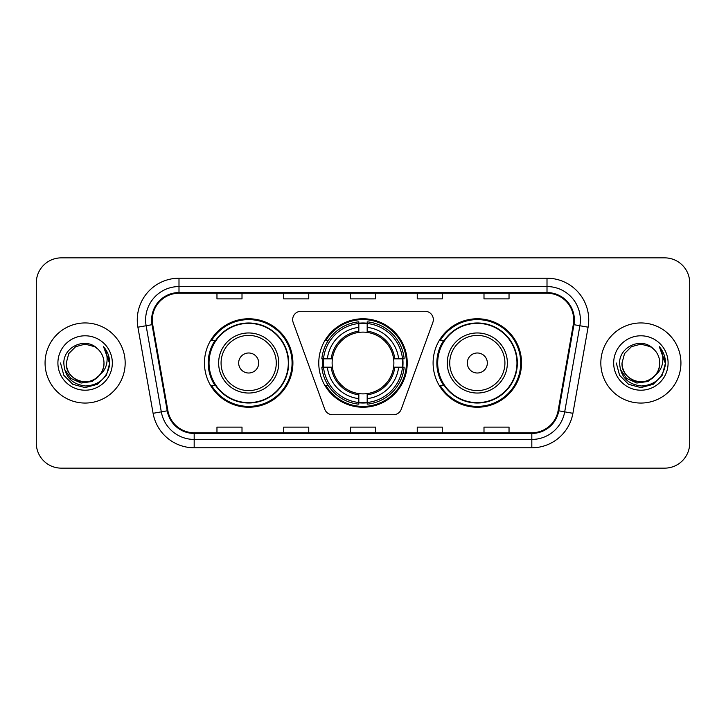 <?xml version="1.0" encoding="UTF-8"?>
<svg xmlns="http://www.w3.org/2000/svg" width="726" height="726" viewBox="0 0 726 726"><rect width="100%" height="100%" fill="white"/><g stroke="black" fill="none" stroke-linecap="round" stroke-linejoin="round"><path stroke-width="1.09" d="M292.669 319.603A8.349 8.349 0 0 0 293.168 322.462L324.758 409.246A8.349 8.349 0 0 0 332.599 414.737L393.401 414.737A8.349 8.349 0 0 0 401.242 409.246L432.832 322.462A8.349 8.349 0 0 0 424.991 311.263L301.009 311.263A8.349 8.349 0 0 0 292.669 319.603M433.095 363A44.232 44.232 0 0 0 477.327 407.232A44.232 44.232 0 0 0 521.549 363A44.232 44.232 0 0 0 477.327 318.768A44.232 44.232 0 0 0 433.095 363M318.768 363A44.232 44.232 0 0 0 363 407.232A44.232 44.232 0 0 0 407.232 363A44.232 44.232 0 0 0 363 318.768A44.232 44.232 0 0 0 318.768 363M204.451 363A44.232 44.232 0 0 0 248.673 407.232A44.232 44.232 0 0 0 292.905 363A44.232 44.232 0 0 0 248.673 318.768A44.232 44.232 0 0 0 204.451 363M215.059 385.533A40.474 40.474 0 0 1 215.059 340.467M322.743 367.175A40.474 40.474 0 0 1 322.743 358.825M443.704 385.533A40.474 40.474 0 0 1 443.704 340.467M36.3 282.886L36.3 443.114A25.038 25.038 0 0 0 61.338 468.143L664.662 468.143A25.038 25.038 0 0 0 689.7 443.114L689.7 282.886A25.038 25.038 0 0 0 664.662 257.857L61.338 257.857A25.038 25.038 0 0 0 36.3 282.886L36.3 443.114M45.066 363A40.057 40.057 0 0 0 85.114 403.057A40.057 40.057 0 0 0 125.171 363A40.057 40.057 0 0 0 85.114 322.943A40.057 40.057 0 0 0 45.066 363A40.057 40.057 0 0 0 85.114 403.057A40.057 40.057 0 0 0 125.171 363A40.057 40.057 0 0 0 85.114 322.943A40.057 40.057 0 0 0 45.066 363M600.829 363A40.057 40.057 0 0 0 640.886 403.057A40.057 40.057 0 0 0 680.934 363A40.057 40.057 0 0 0 640.886 322.943A40.057 40.057 0 0 0 600.829 363A40.057 40.057 0 0 0 640.886 403.057A40.057 40.057 0 0 0 680.934 363A40.057 40.057 0 0 0 640.886 322.943A40.057 40.057 0 0 0 600.829 363M152.297 319.939A26.708 26.708 0 0 1 178.995 293.24L547.005 293.24A26.708 26.708 0 0 1 573.304 324.576L558.112 410.698A26.708 26.708 0 0 1 531.822 432.76L194.178 432.76A26.708 26.708 0 0 1 167.887 410.698L152.696 324.576A26.708 26.708 0 0 1 152.297 319.939M151.625 319.939A27.37 27.37 0 0 0 152.043 324.694L167.225 410.816A27.37 27.37 0 0 0 194.178 433.431L531.822 433.431A27.37 27.37 0 0 0 558.775 410.816L573.957 324.694A27.37 27.37 0 0 0 547.005 292.569L178.995 292.569A27.37 27.37 0 0 0 151.625 319.939M137.904 327.19A41.727 41.727 0 0 1 178.995 278.212L547.005 278.212A41.727 41.727 0 0 1 588.096 327.19L572.905 413.303A41.727 41.727 0 0 1 531.822 447.788L194.178 447.788A41.727 41.727 0 0 1 153.095 413.303L137.904 327.19L146.126 325.738A33.378 33.378 0 0 1 178.995 286.561L547.005 286.561A33.378 33.378 0 0 1 579.874 325.738L564.692 411.86A33.378 33.378 0 0 1 531.822 439.439L194.178 439.439A33.378 33.378 0 0 1 161.308 411.86L146.126 325.738A33.378 33.378 0 0 1 145.617 319.939M664.662 257.857L61.338 257.857M61.338 468.143L664.662 468.143M689.7 443.114L689.7 282.886M350.486 293.24L350.486 298.885L375.514 298.885L375.514 293.24M283.721 293.24L283.721 298.885L308.759 298.885L308.759 293.24M216.965 293.24L216.965 298.885L242.003 298.885L242.003 293.24M417.241 293.24L417.241 298.885L442.279 298.885L442.279 293.24M483.997 293.24L483.997 298.885L509.035 298.885L509.035 293.24M375.514 432.76L375.514 427.115L350.486 427.115L350.486 432.76M308.759 432.76L308.759 427.115L283.721 427.115L283.721 432.76M242.003 432.76L242.003 427.115L216.965 427.115L216.965 432.76M442.279 432.76L442.279 427.115L417.241 427.115L417.241 432.76M509.035 432.76L509.035 427.115L483.997 427.115L483.997 432.76M99.571 375.115C89.561 388.655 65.267 379.997 66.257 363C66.511 370.115 69.651 375.56 75.686 379.335C87.447 386.867 104.626 376.948 103.981 363C103.727 370.115 100.578 375.56 94.552 379.335C82.791 386.867 65.612 376.948 66.257 363L68.779 353.571L75.686 346.665L85.114 344.133L94.552 346.665L97.475 348.743C85.895 336.61 63.607 346.611 63.815 363C64.668 376.776 71.974 384.444 85.722 385.996C99.262 385.016 107.248 377.819 109.68 364.416L109.717 363C109.644 356.811 107.593 351.384 103.546 346.701C106.622 351.747 107.702 357.183 106.795 363C105.914 367.946 103.509 371.984 99.571 375.115A18.867 18.867 0 0 0 103.981 363C104.626 376.948 87.447 386.867 75.686 379.335C69.651 375.56 66.511 370.115 66.257 363L68.779 353.571L75.686 346.665M103.981 363A18.867 18.867 0 0 0 97.475 348.743M100.778 374.108L92.256 381.477L81.094 383.038L70.821 378.391L64.405 369.117M57.908 363A27.207 27.207 0 0 0 85.114 390.207A27.207 27.207 0 0 0 112.33 363A27.207 27.207 0 0 0 85.114 335.793A27.207 27.207 0 0 0 57.908 363M103.546 346.701L109.708 363.717L108.564 355.549L109.708 363.717L108.564 355.549L109.708 363.717L103.727 346.91L109.708 363.717L103.727 346.91L109.717 363L106.423 375.297L97.42 384.308L85.114 387.602L72.818 384.308L63.815 375.297L60.512 363M103.727 346.91L109.708 363.726M367.175 402.503L367.175 404.182A41.391 41.391 0 0 0 404.182 367.175L402.503 367.175A39.721 39.721 0 0 1 367.175 402.503L367.175 398.638A35.883 35.883 0 0 0 398.638 367.175L393.592 367.175A30.873 30.873 0 0 0 367.175 332.408L367.175 323.497A39.721 39.721 0 0 1 402.503 358.825L404.182 358.825A41.391 41.391 0 0 0 367.175 321.818L367.175 323.497M323.497 367.175L321.818 367.175A41.391 41.391 0 0 0 358.825 404.182L358.825 402.503A39.721 39.721 0 0 1 323.497 367.175L327.362 367.175A35.883 35.883 0 0 0 358.825 398.638L358.825 393.592A30.873 30.873 0 0 0 393.592 367.175L394.826 367.175A32.098 32.098 0 0 1 367.175 394.826L367.175 398.638M358.825 323.497L358.825 321.818A41.391 41.391 0 0 0 321.818 358.825L323.497 358.825A39.721 39.721 0 0 1 358.825 323.497L358.825 327.362A35.883 35.883 0 0 0 327.362 358.825L332.408 358.825A30.873 30.873 0 0 0 358.825 393.592L358.825 394.826A32.098 32.098 0 0 1 331.174 367.175L327.362 367.175M323.578 367.175A39.64 39.64 0 0 1 323.578 358.825M367.175 323.578A39.64 39.64 0 0 0 358.825 323.578M402.422 358.825A39.64 39.64 0 0 1 402.422 367.175M402.503 358.825L398.638 358.825A35.883 35.883 0 0 0 367.175 327.362M398.638 367.175L402.503 367.175M358.825 398.638L358.825 402.503M393.592 358.825L398.638 358.825M367.175 393.646L367.175 394.826M358.825 393.592A30.873 30.873 0 0 1 332.408 367.175L331.174 367.175M367.175 402.422A39.64 39.64 0 0 1 358.825 402.422M327.362 358.825L323.497 358.825M358.825 332.354L358.825 327.362M367.175 332.408A30.873 30.873 0 0 0 332.408 358.825L331.174 358.825A32.098 32.098 0 0 1 358.825 331.174M367.175 332.354L367.175 331.174A32.098 32.098 0 0 1 394.826 358.825M328.279 340.467L325.91 340.467A43.397 43.397 0 0 1 406.397 363A43.397 43.397 0 0 1 325.91 385.533L328.279 385.533M258.692 363A10.01 10.01 0 0 0 248.673 352.99A10.01 10.01 0 0 0 238.663 363A10.01 10.01 0 0 0 248.673 373.01A10.01 10.01 0 0 0 258.692 363M278.72 363A30.038 30.038 0 0 0 248.673 332.962A30.038 30.038 0 0 0 218.635 363A30.038 30.038 0 0 0 248.673 393.038A30.038 30.038 0 0 0 278.72 363A30.038 30.038 0 0 1 248.673 393.038A30.038 30.038 0 0 1 218.635 363M288.313 363A39.64 39.64 0 0 0 248.673 323.36A39.64 39.64 0 0 0 209.034 363A39.64 39.64 0 0 0 248.673 402.64A39.64 39.64 0 0 0 288.313 363M292.07 363A43.397 43.397 0 0 1 211.593 385.533L215.613 385.533A40.012 40.012 0 0 0 288.685 363.1A40.012 40.012 0 0 0 215.613 340.467L211.593 340.467A43.397 43.397 0 0 1 292.07 363M487.337 363A10.01 10.01 0 0 0 477.327 352.99A10.01 10.01 0 0 0 467.308 363A10.01 10.01 0 0 0 477.327 373.01A10.01 10.01 0 0 0 487.337 363M507.365 363A30.038 30.038 0 0 0 477.327 332.962A30.038 30.038 0 0 0 447.28 363A30.038 30.038 0 0 0 477.327 393.038A30.038 30.038 0 0 0 507.365 363A30.038 30.038 0 0 1 477.327 393.038A30.038 30.038 0 0 1 447.28 363M516.966 363A39.64 39.64 0 0 0 477.327 323.36A39.64 39.64 0 0 0 437.687 363A39.64 39.64 0 0 0 477.327 402.64A39.64 39.64 0 0 0 516.966 363M520.714 363A43.397 43.397 0 0 1 440.237 385.533L444.258 385.533A40.012 40.012 0 0 0 517.339 363.1A40.012 40.012 0 0 0 444.258 340.467L440.237 340.467A43.397 43.397 0 0 1 520.714 363M659.743 363C660.388 376.948 643.209 386.867 631.448 379.335C625.422 375.56 622.273 370.115 622.019 363L624.542 353.571L631.448 346.665L640.886 344.133L650.314 346.665L653.237 348.743C641.666 336.61 619.378 346.611 619.587 363C620.44 376.776 627.736 384.444 641.494 385.996C655.033 385.016 663.019 377.819 665.443 364.416L665.488 363C665.415 356.811 663.355 351.384 659.308 346.701C662.384 351.747 663.473 357.183 662.557 363C661.676 367.946 659.272 371.984 655.342 375.115A18.867 18.867 0 0 0 659.743 363C659.489 370.115 656.349 375.56 650.314 379.335C638.553 386.867 621.374 376.948 622.019 363L624.542 353.571L631.448 346.665L640.886 344.133L650.314 346.665L653.237 348.743A18.867 18.867 0 0 1 659.743 363C660.388 376.948 643.209 386.867 631.448 379.335C625.422 375.56 622.273 370.115 622.019 363C621.039 379.997 645.323 388.655 655.342 375.115M656.54 374.108L648.019 381.477L636.865 383.038L626.592 378.391L620.176 369.117M613.67 363A27.207 27.207 0 0 0 640.886 390.207A27.207 27.207 0 0 0 668.092 363A27.207 27.207 0 0 0 640.886 335.793A27.207 27.207 0 0 0 613.67 363M659.308 346.701L665.47 363.717L664.326 355.549L665.488 363M616.283 363L619.577 375.297L628.58 384.308L640.886 387.602L653.182 384.308L662.185 375.297L665.488 363L659.489 346.91L665.47 363.717L659.671 347.119M659.489 346.91L665.47 363.726M547.005 278.212L547.005 292.569M146.126 325.738L152.043 324.694M194.178 447.788L194.178 433.431M531.822 433.431L531.822 447.788M558.775 410.816L572.905 413.303M153.095 413.303L167.225 410.816M573.957 324.694L588.096 327.19M178.995 278.212L178.995 292.569M367.175 393.592A30.873 30.873 0 0 0 393.592 367.175M402.794 367.175A40.012 40.012 0 0 0 402.794 358.825M367.175 323.206A40.012 40.012 0 0 0 358.825 323.206M358.825 402.794A40.012 40.012 0 0 0 367.175 402.794M276.27 363A27.597 27.597 0 0 0 248.673 335.403A27.597 27.597 0 0 0 221.076 363A27.597 27.597 0 0 0 248.673 390.597A27.597 27.597 0 0 0 276.27 363M504.924 363A27.597 27.597 0 0 0 477.327 335.403A27.597 27.597 0 0 0 449.73 363A27.597 27.597 0 0 0 477.327 390.597A27.597 27.597 0 0 0 504.924 363"/></g></svg>
